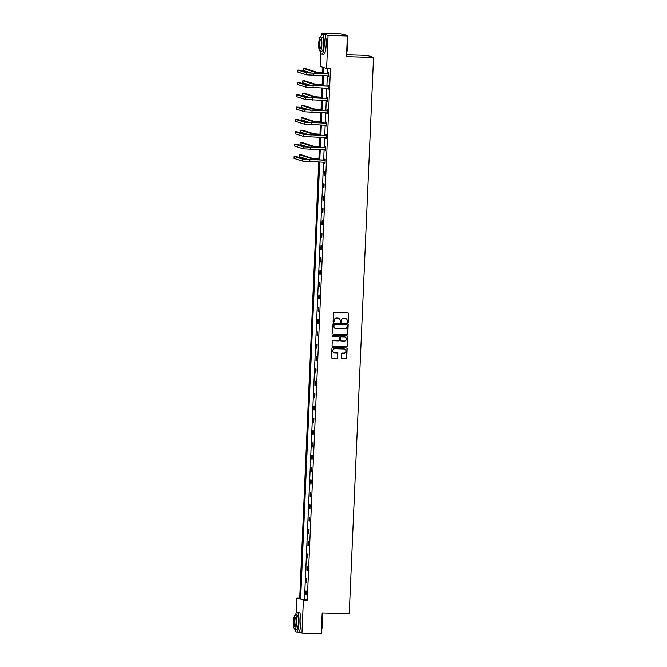 <?xml version="1.0" encoding="UTF-8"?>
<svg xmlns="http://www.w3.org/2000/svg" width="667" height="667" viewBox="0 0 667 667"><rect width="100%" height="100%" fill="white"/><g stroke="black" fill="none" stroke-linecap="round" stroke-linejoin="round"><path stroke-width="1" d="M347.732 322.536A0.542 0.534 107.7 0 0 348.291 322.011L348.649 313.765A0.775 0.759 107.7 0 0 347.924 312.965L334.267 312.565A0.775 0.759 107.7 0 0 333.475 313.315L333.116 321.569A0.542 0.534 107.7 0 0 333.625 322.128A0.542 0.534 107.7 0 0 334.175 321.594L334.225 320.527A2.493 2.426 107.7 0 1 336.76 318.117L337.894 318.151A2.493 2.426 107.7 0 1 340.22 320.702L340.17 321.769A0.542 0.534 107.7 0 0 340.679 322.336A0.542 0.534 107.7 0 0 341.229 321.802L341.279 320.735A2.493 2.426 107.7 0 1 343.813 318.326L344.956 318.359A2.493 2.426 107.7 0 1 347.274 320.91L347.224 321.978A0.542 0.534 107.7 0 0 347.732 322.536M347.507 322.478A0.542 0.534 107.7 0 0 348.116 321.953L348.474 313.707A0.775 0.759 107.7 0 0 348.041 312.973M333.392 322.061A0.542 0.534 107.7 0 0 334 321.544L334.225 320.527M340.453 322.269A0.542 0.534 107.7 0 0 341.054 321.744L341.279 320.735M341.371 357.745A0.775 0.759 107.7 0 0 342.096 358.546L345.931 358.654A0.775 0.759 107.7 0 0 346.723 357.904L347.123 348.741A0.775 0.759 107.7 0 0 346.398 347.941L332.741 347.54A0.775 0.759 107.7 0 0 331.949 348.291L331.549 357.454A0.775 0.759 107.7 0 0 332.274 358.254L336.902 358.387A0.775 0.759 107.7 0 0 337.694 357.637L337.861 353.718A0.775 0.759 107.7 0 0 337.135 352.918L334.842 352.851A2.084 2.026 107.7 0 1 332.933 350.433A2.084 2.026 107.7 0 1 335.026 348.691L344.014 348.958A2.084 2.026 107.7 0 1 345.923 351.376A2.084 2.026 107.7 0 1 343.83 353.11L342.338 353.068A0.775 0.759 107.7 0 0 341.546 353.818L341.371 357.745M321.502 34.992L321.569 33.35L340.895 33.917L347.374 35.985L346.473 56.67L373.528 57.462L349.233 613.757L322.186 612.965L321.277 633.65L301.959 633.083L298.658 632.033M347.374 35.985L328.056 35.418L326.613 68.443L323.837 67.559L323.57 73.562M323.57 162.156L304.486 599.291L307.262 600.175L330.473 68.551L326.613 68.443M307.262 600.175L303.402 600.058L301.959 633.083M346.982 334.509A0.775 0.759 107.7 0 0 347.774 333.75L348.174 324.596A0.775 0.759 107.7 0 0 347.449 323.795L333.792 323.395A0.775 0.759 107.7 0 0 333 324.145L332.6 333.308A0.775 0.759 107.7 0 0 333.325 334.109L346.807 334.45A0.775 0.759 107.7 0 0 347.599 333.7L347.999 324.537A0.775 0.759 107.7 0 0 347.565 323.803M347.649 336.668L347.249 345.831A0.775 0.759 107.7 0 1 346.456 346.582L332.8 346.181A0.775 0.759 107.7 0 1 332.074 345.381L332.249 341.462A0.775 0.759 107.7 0 1 333.041 340.704L338.578 340.87A0.775 0.759 107.7 0 0 339.37 340.112L339.486 337.51A0.775 0.759 107.7 0 0 338.761 336.718L332.991 336.543A0.542 0.534 107.7 0 1 332.491 335.918A0.542 0.534 107.7 0 1 333.041 335.459L346.923 335.868A0.775 0.759 107.7 0 1 347.649 336.668L347.249 345.831M321.569 33.35L328.056 35.418M373.528 57.462L367.042 55.394L346.557 54.794M296.265 612.881L296.915 597.991L299.691 598.874L318.768 162.014M299.733 598.074L296.915 597.991M322.628 73.528L322.903 67.259L320.127 66.375L320.719 52.81M319.71 162.039L300.625 599.174L303.402 600.058M323.478 75.663L323.036 85.901M322.945 88.002L322.495 98.241M322.403 100.342L321.953 110.58M321.861 112.681L321.419 122.92M321.327 125.021L320.877 135.259M320.785 137.36L320.335 147.599M320.243 149.7L319.801 159.938M318.859 159.905L319.31 149.675M319.401 147.565L319.843 137.335M319.935 135.226L320.385 124.996M320.477 122.886L320.927 112.656M321.019 110.547L321.461 100.317M321.552 98.207L322.003 87.977M322.094 85.868L322.536 75.638M304.486 599.291L300.625 599.174M327.664 68.476L327.439 73.67M327.347 75.78L326.897 86.01M326.805 88.119L326.355 98.349M326.263 100.459L325.821 110.689M325.729 112.798L325.279 123.028M325.188 125.138L324.746 135.368M324.654 137.477L324.204 147.707M324.112 149.817L323.662 160.047M305.761 594.922L305.936 590.97L306.37 591.104L306.203 595.064L305.761 594.922L306.203 594.931M306.303 582.583L306.47 578.631L306.912 578.764L306.737 582.725L306.303 582.583L306.745 582.599M306.837 570.243L307.012 566.291L307.445 566.425L307.279 570.385L306.837 570.243L307.279 570.26M307.379 557.904L307.554 553.952L307.987 554.085L307.812 558.046L307.379 557.904L307.82 557.92M307.912 545.564L308.087 541.612L308.529 541.746L308.354 545.706L307.912 545.564L308.362 545.581M308.454 533.225L308.629 529.273L309.063 529.406L308.896 533.367L308.454 533.225L308.896 533.241M308.996 520.885L309.163 516.933L309.605 517.067L309.43 521.027L308.996 520.885L309.438 520.902M309.53 508.546L309.705 504.594L310.147 504.736L309.972 508.688L309.53 508.546L309.98 508.562M310.072 496.206L310.247 492.254L310.68 492.396L310.505 496.348L310.072 496.206L310.514 496.223M310.614 483.867L310.78 479.915L311.222 480.057L311.047 484.009L310.614 483.867L311.055 483.883M311.147 471.527L311.322 467.575L311.756 467.717L311.589 471.669L311.147 471.527L311.589 471.544M311.689 459.188L311.864 455.236L312.298 455.378L312.123 459.33L311.689 459.188L312.131 459.204M312.223 446.848L312.398 442.896L312.84 443.038L312.665 446.99L312.223 446.848L312.673 446.865M312.765 434.509L312.94 430.557L313.373 430.699L313.207 434.651L312.765 434.509L313.207 434.525M313.307 422.169L313.473 418.217L313.915 418.359L313.74 422.311L313.307 422.169L313.748 422.186M313.84 409.83L314.015 405.878L314.457 406.02L314.282 409.972L313.84 409.83L314.282 409.846M314.382 397.49L314.557 393.538L314.991 393.68L314.816 397.632L314.382 397.49L314.824 397.507M314.924 385.151L315.091 381.199L315.533 381.341L315.358 385.293L314.924 385.151L315.366 385.167M315.458 372.811L315.633 368.859L316.066 369.001L315.9 372.953L315.458 372.811L315.9 372.828M316 360.472L316.166 356.52L316.608 356.662L316.433 360.614L316 360.472L316.441 360.488M316.533 348.132L316.708 344.18L317.15 344.322L316.975 348.274L316.533 348.132L316.983 348.149M317.075 335.793L317.25 331.841L317.684 331.983L317.509 335.935L317.075 335.793L317.517 335.809M317.617 323.453L317.784 319.501L318.226 319.643L318.051 323.595L317.617 323.453L318.059 323.47M318.151 311.114L318.326 307.162L318.759 307.304L318.593 311.256L318.151 311.114L318.593 311.13M318.693 298.774L318.868 294.822L319.301 294.964L319.126 298.916L318.693 298.774L319.134 298.791M319.226 286.443L319.401 282.483L319.843 282.625L319.668 286.577L319.226 286.443L319.676 286.451M319.768 274.104L319.943 270.143L320.377 270.285L320.21 274.237L319.768 274.104L320.21 274.112M320.31 261.764L320.477 257.804L320.919 257.946L320.744 261.898L320.31 261.764L320.752 261.772M320.844 249.425L321.019 245.464L321.461 245.606L321.286 249.558L320.844 249.425L321.286 249.433M321.386 237.085L321.561 233.125L321.994 233.267L321.819 237.219L321.386 237.085L321.827 237.093M321.928 224.746L322.094 220.785L322.536 220.927L322.361 224.879L321.928 224.746L322.369 224.754M322.461 212.406L322.636 208.446L323.07 208.588L322.903 212.54L322.461 212.406L322.903 212.414M323.003 200.067L323.17 196.106L323.612 196.248L323.437 200.2L323.003 200.067L323.445 200.075M323.537 187.727L323.712 183.767L324.154 183.909L323.979 187.861L323.537 187.727L323.987 187.735M324.079 175.388L324.254 171.427L324.687 171.569L324.521 175.521L324.079 175.388L324.521 175.396M324.754 159.98L324.787 159.088L325.229 159.23L325.054 163.182L324.654 162.181M325.288 147.64L325.329 146.748L325.763 146.89L325.596 150.85L325.196 149.842M325.829 135.301L325.871 134.409L326.305 134.551L326.13 138.511L325.729 137.502M326.371 122.961L326.405 122.069L326.847 122.211L326.672 126.171L326.271 125.163M326.905 110.622L326.947 109.73L327.38 109.872L327.214 113.832L326.813 112.823M327.447 98.282L327.48 97.399L327.922 97.532L327.747 101.492L327.347 100.484M327.981 85.943L328.022 85.059L328.464 85.193L328.289 89.153L327.889 88.144M328.523 73.603L328.564 72.72L328.998 72.853L328.823 76.813L328.422 75.813M328.389 76.672L328.831 76.68M327.847 89.011L328.297 89.019M327.314 101.351L327.755 101.359M326.772 113.69L327.214 113.698M326.23 126.03L326.68 126.038M325.696 138.369L326.138 138.377M325.154 150.709L325.596 150.717M324.621 163.048L325.062 163.056M345.514 318.442A2.493 2.426 107.7 0 0 344.781 318.301L344.956 318.359M341.104 320.677A2.493 2.426 107.7 0 1 343.638 318.267L344.781 318.301M338.461 318.234A2.493 2.426 107.7 0 0 337.719 318.092L337.894 318.151M334.05 320.477A2.493 2.426 107.7 0 1 336.585 318.059L337.719 318.092M333.041 334.042A0.775 0.759 107.7 0 0 333.15 334.05L346.807 334.45M347.073 325.413A0.542 0.534 107.7 0 0 346.565 324.854L334.584 324.504A0.542 0.534 107.7 0 0 334.025 325.029L333.975 326.155A2.493 2.426 107.7 0 0 336.293 328.714L344.489 328.956A2.493 2.426 107.7 0 0 347.023 326.538L347.073 325.413M335.559 328.573A2.493 2.426 107.7 0 1 333.8 326.105L333.85 324.979A0.542 0.534 107.7 0 1 334.409 324.445L346.39 324.804M332.508 346.115A0.775 0.759 107.7 0 0 332.625 346.123L346.281 346.523A0.775 0.759 107.7 0 0 347.073 345.773M338.869 336.727A0.775 0.759 107.7 0 0 338.586 336.66L332.991 336.543M344.322 341.037A2.084 2.026 107.7 0 0 345.047 336.977A2.084 2.026 107.7 0 0 344.505 336.885L341.337 336.793A0.775 0.759 107.7 0 0 340.545 337.544L340.428 340.145A0.775 0.759 107.7 0 0 341.154 340.945L344.322 341.037M344.956 336.952A2.084 2.026 107.7 0 0 344.33 336.827L344.505 336.885M340.87 340.879A0.775 0.759 107.7 0 1 340.253 340.087L340.37 337.494A0.775 0.759 107.7 0 1 341.162 336.735L344.33 336.827M347.474 336.61A0.775 0.759 107.7 0 0 347.04 335.876M344.472 349.024A2.084 2.026 107.7 0 0 343.838 348.899L344.014 348.958M334.217 352.726A2.084 2.026 107.7 0 1 334.851 348.641L343.838 348.899M331.983 358.187A0.775 0.759 107.7 0 0 332.099 358.196L336.727 358.337A0.775 0.759 107.7 0 0 337.519 357.579L337.685 353.66A0.775 0.759 107.7 0 0 337.252 352.926M341.804 358.471A0.775 0.759 107.7 0 0 341.921 358.487L345.756 358.596A0.775 0.759 107.7 0 0 346.548 357.845L346.948 348.683A0.775 0.759 107.7 0 0 346.507 347.949M322.678 72.52L316.592 72.086L305.303 68.484L303.368 68.426L314.657 72.028L322.67 72.645M303.368 68.426L303.285 70.402L312.073 73.212M328.964 73.745L308.496 72.861L299.833 70.102L297.907 70.043L306.562 72.803L328.714 73.837M297.907 70.043L297.815 72.019L306.478 74.787L328.864 75.921M328.272 73.695L328.973 73.437M347.299 37.777A9.68 2.159 91.7 0 1 347.774 45.573A9.68 2.159 91.7 0 1 346.64 52.868M346.665 52.318A9.913 2.209 -88.3 0 0 347.59 45.589A9.913 2.209 -88.3 0 0 347.265 38.453M346.49 35.701A9.913 2.209 -88.3 0 0 346.19 35.251A9.913 2.209 -88.3 0 0 345.698 34.976L344.064 34.926M320.318 51.292A9.913 2.209 -88.3 0 0 321.769 54.119A9.913 2.209 -88.3 0 0 324.254 44.897A9.913 2.209 -88.3 0 0 322.353 34.292A9.913 2.209 -88.3 0 0 320.735 37.018M321.769 54.119L323.703 54.169A9.913 2.209 -88.3 0 0 326.18 44.956A9.913 2.209 -88.3 0 0 324.287 34.351L322.353 34.292M320.493 37.018L322.269 37.069A7.137 1.592 91.7 0 1 323.637 44.706A7.137 1.592 91.7 0 1 321.853 51.342L320.077 51.284A7.137 1.592 -88.3 0 0 321.861 44.656A7.137 1.592 -88.3 0 0 320.493 37.018A7.137 1.592 -88.3 0 0 318.709 43.647A7.137 1.592 -88.3 0 0 320.077 51.284M319.268 43.83A4.602 1.026 -88.3 0 0 320.152 48.749A4.602 1.026 -88.3 0 0 321.302 44.472A4.602 1.026 -88.3 0 0 320.418 39.553A4.602 1.026 -88.3 0 0 319.268 43.83M322.069 615.666A9.68 2.159 91.7 0 1 322.545 623.47A9.68 2.159 91.7 0 1 321.411 630.757M321.427 630.207A9.913 2.209 -88.3 0 0 322.361 623.478A9.913 2.209 -88.3 0 0 322.036 616.341M295.089 629.189A9.913 2.209 -88.3 0 0 296.54 632.008A9.913 2.209 -88.3 0 0 299.016 622.795A9.913 2.209 -88.3 0 0 297.123 612.181A9.913 2.209 -88.3 0 0 295.506 614.916M296.54 632.008L298.474 632.066A9.913 2.209 -88.3 0 0 300.95 622.853A9.913 2.209 -88.3 0 0 299.049 612.239L297.123 612.181M295.264 614.907L297.04 614.957A7.137 1.592 91.7 0 1 298.407 622.594A7.137 1.592 91.7 0 1 296.623 629.231L294.839 629.181A7.137 1.592 -88.3 0 0 296.632 622.544A7.137 1.592 -88.3 0 0 295.264 614.907A7.137 1.592 -88.3 0 0 293.472 621.536A7.137 1.592 -88.3 0 0 294.839 629.181M294.039 621.719A4.602 1.026 -88.3 0 0 294.914 626.638A4.602 1.026 -88.3 0 0 296.065 622.369A4.602 1.026 -88.3 0 0 295.189 617.442A4.602 1.026 -88.3 0 0 294.039 621.719M322.136 84.859L316.05 84.426L304.761 80.824L302.826 80.765L314.115 84.367L322.128 84.984M302.826 80.765L302.743 82.741L311.539 85.551M321.602 97.199L315.508 96.765L304.219 93.163L302.293 93.105L313.582 96.707L321.594 97.324M302.293 93.105L302.201 95.081L310.997 97.891M328.422 86.085L307.962 85.201L299.3 82.441L297.365 82.383L306.028 85.143L328.172 86.176M297.365 82.383L297.282 84.359L305.936 87.127L328.322 88.261M327.739 86.035L328.439 85.776M327.881 98.424L307.42 97.54L298.758 94.781L296.823 94.722L305.486 97.482L327.639 98.516M296.823 94.722L296.74 96.698L305.403 99.466L327.789 100.6M327.197 98.374L327.897 98.116M321.06 109.538L314.974 109.105L303.685 105.503L301.751 105.444L313.04 109.046L321.052 109.663M301.751 105.444L301.667 107.42L310.463 110.23M327.347 110.764L306.878 109.88L298.224 107.12L296.29 107.062L304.952 109.822L327.097 110.855M296.29 107.062L296.198 109.038L304.861 111.806L327.247 112.94M326.663 110.714L327.355 110.455M320.519 121.878L314.432 121.444L303.143 117.842L301.209 117.784L312.498 121.386L320.519 122.003M301.209 117.784L301.125 119.76L309.922 122.57M326.805 123.103L306.345 122.219L297.682 119.46L295.748 119.401L304.41 122.161L326.555 123.195M295.748 119.401L295.664 121.377L304.327 124.145L326.713 125.279M326.121 123.053L326.822 122.795M319.985 134.217L313.89 133.784L302.61 130.182L300.675 130.123L311.964 133.725L319.977 134.342M300.675 130.123L300.592 132.099L309.38 134.909M326.263 135.443L305.803 134.559L297.14 131.799L295.214 131.741L303.869 134.501L326.021 135.534M295.214 131.741L295.122 133.717L303.785 136.485L326.171 137.619M325.579 135.393L326.28 135.134M319.443 146.557L313.357 146.123L302.068 142.521L300.133 142.463L311.422 146.065L319.435 146.682M300.133 142.463L300.05 144.439L308.846 147.249M325.729 147.782L305.261 146.898L296.607 144.139L294.672 144.08L303.335 146.84L325.479 147.874M294.672 144.08L294.589 146.056L303.243 148.816L325.629 149.958M325.046 147.732L325.738 147.474M318.901 158.896L312.815 158.463L301.526 154.861L299.6 154.802L310.88 158.404L318.901 159.021M299.6 154.802L299.508 156.778L308.304 159.588M325.188 160.122L304.727 159.238L296.065 156.478L294.13 156.42L302.793 159.18L324.946 160.213M294.13 156.42L294.047 158.396L302.71 161.156L325.096 162.298M324.504 160.072L325.204 159.813M321.769 72.62L321.727 73.503M314.657 72.028L314.599 73.295M313.673 73.395L313.59 75.371M306.562 72.803L306.478 74.787M321.227 84.959L321.186 85.843M314.115 84.367L314.065 85.634M320.685 97.299L320.652 98.182M313.582 96.707L313.523 97.974M313.14 85.735L313.048 87.71M306.028 85.143L305.936 87.127M312.598 98.074L312.515 100.05M305.486 97.482L305.403 99.466M320.152 109.638L320.11 110.522M313.04 109.046L312.981 110.313M312.056 110.414L311.973 112.39M304.952 109.822L304.861 111.806M319.61 121.978L319.576 122.861M312.498 121.386L312.448 122.653M311.522 122.753L311.431 124.729M304.41 122.161L304.327 124.145M319.076 134.317L319.034 135.201M311.964 133.725L311.906 134.992M310.98 135.093L310.897 137.069M303.869 134.501L303.785 136.485M318.534 146.657L318.493 147.54M311.422 146.065L311.364 147.332M310.447 147.432L310.355 149.408M303.335 146.84L303.243 148.816M317.992 158.996L317.959 159.88M310.88 158.404L310.83 159.671M309.905 159.772L309.822 161.748M302.793 159.18L302.71 161.156"/></g></svg>
